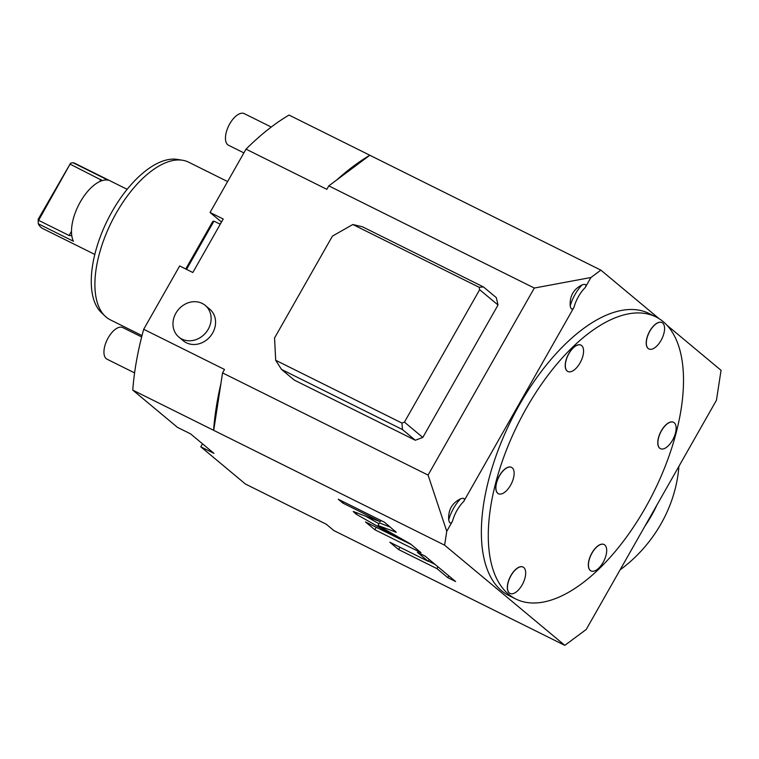 <?xml version="1.0" encoding="UTF-8"?>
<svg xmlns="http://www.w3.org/2000/svg" width="759" height="759" viewBox="0 0 759 759"><rect width="100%" height="100%" fill="white"/><g stroke="black" fill="none" stroke-linecap="round" stroke-linejoin="round"><path stroke-width="1.14" d="M143.688 329.292L224.512 369.472L222.558 372.906L220.907 383.646A217.824 105.036 116.4 0 0 213.592 430.287L132.768 390.107A217.824 105.036 116.4 0 1 143.688 329.292L179.665 265.954L192.833 272.5L223.212 219.019L210.053 212.473L246.03 149.143L326.854 189.323L328.799 185.879L534.317 288.05L428.076 475.077L222.558 372.906M186.372 342.774A20.607 17.931 129.8 0 1 183.308 340.772L178.849 337.062A20.607 17.931 129.8 0 1 176.999 311.418A20.607 17.931 129.8 0 1 202.179 303.41A20.607 17.931 -50.2 0 1 205.243 305.403L209.693 309.122A20.607 17.931 129.8 0 1 211.552 334.757A20.607 17.931 129.8 0 1 186.372 342.774M415.287 440.248L294.293 380.088L281.485 369.415L402.488 429.566L415.287 440.248L422.801 437.45L498.027 305.023L496.31 297.632L483.502 286.959L362.508 226.808L352.831 224.503L332.433 236.106L274.559 337.973L275.697 360.288L401.947 423.057L402.488 429.566M336.493 180.177A217.824 105.036 -63.6 0 1 369.842 155.244L328.799 185.879M246.03 149.143A217.824 105.036 -63.6 0 1 289.018 115.064L369.842 155.244M428.076 475.077L446.757 531.3L452.478 521.224C450.799 524.061 449.537 523.577 448.702 519.792C448.076 509.991 452.051 502.999 460.628 498.786C464.233 497.686 465.248 498.597 463.692 501.5L574.003 307.31C572.314 310.137 571.053 309.653 570.218 305.868C569.592 296.076 573.576 289.075 582.153 284.862C585.768 283.771 586.783 284.672 585.208 287.576L590.938 277.509L600.862 270.128L369.946 155.329M590.938 277.509L534.317 288.05M600.862 270.128L659.106 318.685M667.123 325.374L721.05 370.326L716.439 400.259L586.233 629.458L564.81 645.368L444.622 545.171L213.592 430.287M132.768 390.107L177.416 427.326L190.575 433.863L213.953 453.36L200.793 446.814L245.432 484.033L326.256 524.213L333.884 530.569L564.81 645.368M380.297 521.699L353.239 511.5L356.17 514.175L400.591 539.383L365.468 521.926L374.832 529.735L421.017 552.694L410.458 543.89L377.991 525.465L396.236 532.268L384.433 522.201L338.248 499.242L342.888 503.103L380.297 521.699L380.99 520.484M428.133 561.271L389.813 542.22L398.627 549.573L436.947 568.624L447.744 577.618L455.609 581.536L425.201 556.176L417.336 552.267L428.133 561.271L429.148 559.478M220.907 383.646L213.706 430.372M446.757 531.3L444.622 545.171M656.004 316.949L649.068 313.505A157.483 75.938 116.4 0 0 519.403 404.87A157.483 75.938 116.4 0 0 508.862 595.54L515.788 598.984A157.483 75.938 -63.6 0 1 526.329 408.314A157.483 75.938 116.4 0 1 656.004 316.949A157.483 75.938 116.4 0 1 645.463 507.629A157.483 75.938 -63.6 0 1 515.788 598.984M590.957 570.882A14.715 7.097 -63.6 0 1 590.9 570.853A14.715 7.097 -63.6 0 1 591.887 553.036A14.715 7.097 -63.6 0 1 604.003 544.497A14.715 7.097 -63.6 0 1 604.069 544.526M660.406 448.635A14.715 7.097 -63.6 0 1 660.349 448.616A14.715 7.097 -63.6 0 1 661.326 430.789A14.715 7.097 -63.6 0 1 673.451 422.251A14.715 7.097 -63.6 0 1 673.508 422.279M648.841 348.941A14.715 7.097 -63.6 0 1 648.784 348.912A14.715 7.097 -63.6 0 1 649.77 331.085A14.715 7.097 -63.6 0 1 661.886 322.547A14.715 7.097 -63.6 0 1 661.943 322.575M567.846 371.474A14.715 7.097 -63.6 0 1 567.779 371.445A14.715 7.097 -63.6 0 1 568.766 353.628A14.715 7.097 -63.6 0 1 580.891 345.089A14.715 7.097 -63.6 0 1 580.948 345.117M498.397 493.711A14.715 7.097 -63.6 0 1 498.34 493.682A14.715 7.097 -63.6 0 1 499.327 475.865A14.715 7.097 -63.6 0 1 511.443 467.326A14.715 7.097 -63.6 0 1 511.5 467.354M509.963 593.415A14.715 7.097 -63.6 0 1 509.906 593.386A14.715 7.097 -63.6 0 1 510.883 575.569A14.715 7.097 -63.6 0 1 523.008 567.03A14.715 7.097 -63.6 0 1 523.065 567.058M604.126 544.554A14.715 7.097 116.4 0 1 603.139 562.372A14.715 7.097 -63.6 0 1 591.014 570.91A14.715 7.097 -63.6 0 1 592.001 553.093A14.715 7.097 116.4 0 1 604.126 544.554L604.003 544.497M673.565 422.308A14.715 7.097 116.4 0 1 672.578 440.135A14.715 7.097 -63.6 0 1 660.463 448.673A14.715 7.097 -63.6 0 1 661.45 430.846A14.715 7.097 116.4 0 1 673.565 422.308L673.451 422.251M662.009 322.603A14.715 7.097 116.4 0 1 661.023 340.43A14.715 7.097 -63.6 0 1 648.898 348.969A14.715 7.097 -63.6 0 1 649.884 331.142A14.715 7.097 116.4 0 1 662.009 322.603L661.886 322.547M581.005 345.146A14.715 7.097 116.4 0 1 580.018 362.963A14.715 7.097 -63.6 0 1 567.903 371.502A14.715 7.097 -63.6 0 1 568.88 353.685A14.715 7.097 116.4 0 1 581.005 345.146L580.891 345.089M511.557 467.383A14.715 7.097 116.4 0 1 510.579 485.2A14.715 7.097 -63.6 0 1 498.454 493.739A14.715 7.097 -63.6 0 1 499.441 475.921A14.715 7.097 116.4 0 1 511.557 467.383L511.443 467.326M523.122 567.087A14.715 7.097 116.4 0 1 522.135 584.904A14.715 7.097 -63.6 0 1 510.02 593.443A14.715 7.097 -63.6 0 1 511.006 575.626A14.715 7.097 116.4 0 1 523.122 567.087L523.008 567.03M210.053 212.473L221.505 222.026M200.793 446.814L202.501 443.806M220.243 224.237L213.962 221.116L212.71 221.543L185.765 268.99M186.543 269.379L213.962 221.116M219.882 224.057A88.016 42.438 -63.6 0 1 221.04 222.842M142.009 335.592L110.273 319.814A88.016 42.438 -63.6 0 1 105.103 316.161A88.016 42.438 -63.6 0 1 116.165 213.251A88.016 42.438 -63.6 0 1 182.606 160.263A88.016 42.438 -63.6 0 1 188.64 162.189L227.615 181.562M105.103 316.161L101.279 312.518A86.441 41.679 -63.6 0 1 112.142 211.448A86.441 41.679 -63.6 0 1 177.388 159.418L182.606 160.263M94.799 254.426L42.751 228.554A36.356 17.533 -63.6 0 1 38.292 223.791L73.395 241.239A36.356 17.533 -63.6 0 1 80.283 201.989A36.356 17.533 -63.6 0 1 108.091 180.168L72.987 162.72L70.559 163.194L38.624 220.347L69.107 235.499L71.488 231.305M127.161 189.323L75.122 163.451A36.356 17.533 116.4 0 0 72.987 162.72M71.773 235.613L69.107 235.499M70.454 164.323L102.294 180.576M38.149 219.332L38.292 223.791L38.149 219.332L70.559 163.194M243.895 152.891L228.544 145.263A17.666 8.52 -63.6 0 1 229.721 123.878A17.666 8.52 116.4 0 1 244.265 113.632L271.257 127.047M134.599 372.897L107.019 359.187A17.666 8.52 -63.6 0 1 108.205 337.802A17.666 8.52 116.4 0 1 122.74 327.556L141.667 336.958M342.888 503.103L343.571 501.879M377.991 525.465L379.434 522.913L390.335 527.116M374.832 529.735L376.236 527.277M400.638 539.298L411.312 544.601M400.591 539.383L401.065 538.558M356.17 514.175L356.996 512.714M364.918 515.769L378.969 523.748M428.256 561.034L435.106 564.44M447.744 577.618L448.768 575.825M436.947 568.624L437.971 566.831M398.627 549.573L399.946 547.258M655.463 507.591A129.523 112.73 129.8 0 1 651.25 515.57A129.523 112.73 129.8 0 1 646.545 523.293M644.865 526.253A129.229 112.474 -50.2 0 0 657.028 504.83M620.094 569.857A129.229 112.474 -50.2 0 0 678.926 466.282M205.243 305.403A20.607 17.931 -50.2 0 1 207.093 331.047A20.607 17.931 -50.2 0 1 181.923 339.055A20.607 17.931 129.8 0 1 178.849 337.062M483.502 286.959L479.09 287.263L479.66 289.701L498.027 305.023M479.66 289.701L404.433 422.127L422.801 437.45M401.947 423.057L404.433 422.127M281.485 369.415L275.697 360.288M479.09 287.263L352.831 224.503M448.702 519.792A26.489 12.77 -63.6 0 1 460.628 498.786M463.692 501.5A23.548 11.357 116.4 0 0 452.478 521.224M585.208 287.576A23.548 11.357 116.4 0 0 574.003 307.31M570.218 305.868A26.489 12.77 -63.6 0 1 582.153 284.862M99.752 181.562L100.938 179.475M395.003 532.021L395.392 531.338M353.846 512.24L354.187 511.642"/></g></svg>
